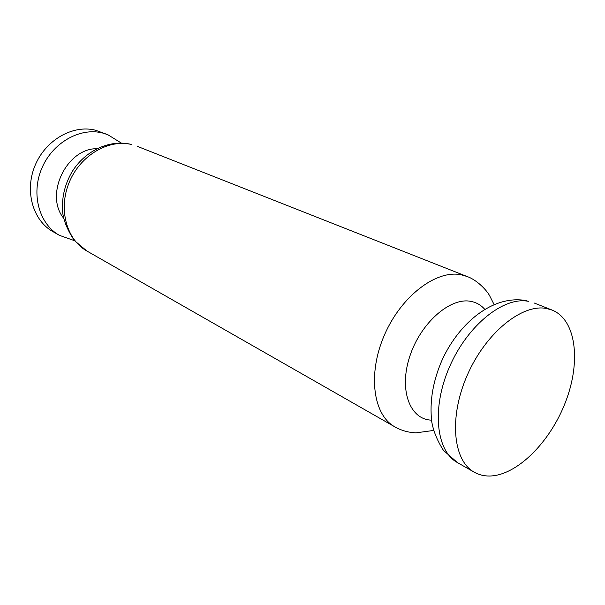 <?xml version="1.0" encoding="UTF-8"?>
<svg xmlns="http://www.w3.org/2000/svg" width="605" height="605" viewBox="0 0 605 605"><rect width="100%" height="100%" fill="white"/><g stroke="black" fill="none" stroke-linecap="round" stroke-linejoin="round"><path stroke-width="0.91" d="M107.713 134.65L102.457 132.971C79.951 127.156 52.37 142.78 41.692 168.576C30.81 194.288 39.28 224.122 59.403 235.33L52.862 231.594C32.821 220.439 24.344 190.847 35.113 165.384C45.677 139.846 73.076 124.411 95.477 130.211L107.713 134.65L121.325 143.075M546.436 308.474L552.085 310.062C576.293 319.75 581.155 361.669 565.577 401.886C550.247 442.164 516.708 475.848 489.294 476.029C483.818 476.037 478.812 474.766 474.275 472.21C452.926 460.647 448.706 417.231 467.287 375.153C485.633 333 521.933 303.604 546.436 308.474M484.718 309.291C480.907 304.973 476.203 302.318 470.607 301.32C449.817 297.267 420.286 323.395 409.668 356.738C398.74 390.043 409.872 419.522 431.365 420.135L431.524 420.142M86.893 251.022L74.37 240.533C67.76 230.558 63.896 221.43 62.769 213.141C61.423 199.03 64.342 185.561 71.519 172.735C84.254 151.152 109.323 139.029 131.217 144.391L131.807 144.58C108.892 138.711 80.525 155.145 69.371 182.007C57.997 208.793 66.429 239.648 86.893 251.022L394.831 426.85C373.066 414.969 367.424 373.852 384.462 334.951C401.266 295.966 436.432 269.482 461.252 274.799L466.984 276.47C476.385 279.699 485.807 289.137 489.415 295.316L494.058 304.481M457.41 462.575L443.405 450.317C437.264 440.614 433.384 431.115 431.766 421.836C429.346 401.357 433.029 380.235 442.799 358.478C460.299 321.852 493.06 295.293 525.261 300.443L528.339 301.32C503.746 296.344 467.665 325.112 449.644 366.592C431.395 407.989 435.94 450.929 457.41 462.575L474.275 472.21M96.959 148.679C66.648 148.331 44.377 194.734 63.616 218.163M433.619 430.442L416.013 432.84C408.504 432.56 401.448 430.563 394.831 426.85M74.498 240.677L59.403 235.33M466.984 276.47L137.154 146.274M552.085 310.062L534.011 302.931"/></g></svg>
